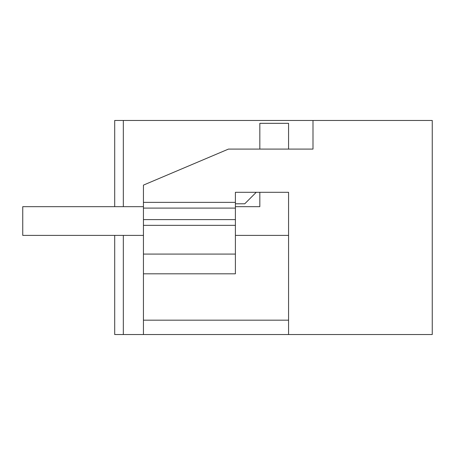 <?xml version="1.0" encoding="UTF-8"?>
<svg xmlns="http://www.w3.org/2000/svg" width="455" height="455" viewBox="0 0 455 455"><rect width="100%" height="100%" fill="white"/><g stroke="black" fill="none" stroke-linecap="round" stroke-linejoin="round"><path stroke-width="0.68" d="M143.444 334.544L143.444 185.111L228.444 149.098L312.995 149.098L312.995 120.456L432.25 120.456L432.25 334.544L114.706 334.544L114.706 235.4L22.75 235.4L143.444 235.4M235.4 235.4L288.567 235.4L288.567 192.3L235.4 192.3L235.4 202.356L143.444 202.356M288.567 192.3L288.567 334.544M288.567 235.4L288.567 320.178L143.444 320.178M228.444 149.098L259.828 149.098L259.828 123.328L288.567 123.328L288.567 149.098L312.995 149.098M312.995 120.456L123.328 120.456L123.328 206.667M123.328 235.4L123.328 334.544M123.328 120.456L114.706 120.456L114.706 206.667M143.444 208.1L235.4 208.1L235.4 202.356M235.4 208.1L235.4 273.813L143.444 273.813M235.4 206.667L259.828 206.667L259.828 192.3L256.239 192.3L244.744 203.794L235.4 203.794M143.444 254.083L235.4 254.083M143.444 225.344L235.4 225.344M143.444 206.667L22.75 206.667L22.75 235.4M143.444 219.6L235.4 219.6"/></g></svg>
